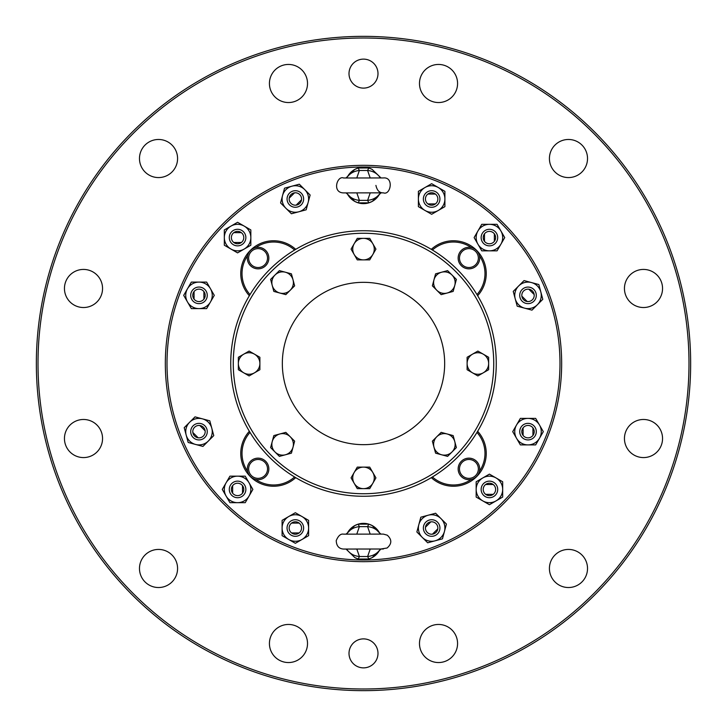 <?xml version="1.0" encoding="UTF-8"?>
<svg xmlns="http://www.w3.org/2000/svg" width="727" height="727" viewBox="0 0 727 727"><rect width="100%" height="100%" fill="white"/><g stroke="black" fill="none" stroke-linecap="round" stroke-linejoin="round"><path stroke-width="1.09" d="M484.5 233.794L484.5 241.364A6.216 6.216 0 0 1 484.5 233.794A6.216 6.216 0 0 1 494.342 233.794A6.216 6.216 0 0 1 494.342 241.364A6.216 6.216 0 0 1 484.5 241.364M494.342 241.364L494.342 233.794M523.095 427.858L523.095 435.437A6.216 6.216 0 0 0 532.936 435.437L532.936 427.858A6.216 6.216 0 0 0 523.095 427.858A6.216 6.216 0 0 0 523.095 435.437M233.794 242.5L241.364 242.5A6.216 6.216 0 0 1 233.794 242.5A6.216 6.216 0 0 1 233.794 232.658A6.216 6.216 0 0 1 241.364 232.658A6.216 6.216 0 0 1 241.364 242.5M241.364 232.658L233.794 232.658M521.859 296.162L527.211 301.514A6.216 6.216 0 0 0 534.172 294.553L528.82 289.201A6.216 6.216 0 0 0 521.859 296.162A6.216 6.216 0 0 0 527.211 301.514M427.858 203.905L435.437 203.905A6.216 6.216 0 0 0 435.437 194.064L427.858 194.064A6.216 6.216 0 0 0 427.858 203.905A6.216 6.216 0 0 0 435.437 203.905M299.142 523.095L291.563 523.095A6.216 6.216 0 0 0 291.563 532.936L299.142 532.936A6.216 6.216 0 0 0 299.142 523.095A6.216 6.216 0 0 0 291.563 523.095M430.838 521.859L425.486 527.211A6.216 6.216 0 0 0 432.447 534.172L437.799 528.82A6.216 6.216 0 0 0 430.838 521.859A6.216 6.216 0 0 0 425.486 527.211M203.905 299.142L203.905 291.563A6.216 6.216 0 0 0 194.064 291.563L194.064 299.142A6.216 6.216 0 0 0 203.905 299.142A6.216 6.216 0 0 0 203.905 291.563M296.162 205.141L301.514 199.789A6.216 6.216 0 0 0 294.553 192.828L289.201 198.18A6.216 6.216 0 0 0 296.162 205.141A6.216 6.216 0 0 0 301.514 199.789M205.141 430.838L199.789 425.486A6.216 6.216 0 0 0 192.828 432.447L198.18 437.799A6.216 6.216 0 0 0 205.141 430.838A6.216 6.216 0 0 0 199.789 425.486M493.206 484.5L485.636 484.5A6.216 6.216 0 0 1 493.206 484.5A6.216 6.216 0 0 1 493.206 494.342A6.216 6.216 0 0 1 485.636 494.342A6.216 6.216 0 0 1 485.636 484.5M485.636 494.342L493.206 494.342M242.5 493.206L242.5 485.636A6.216 6.216 0 0 1 242.5 493.206A6.216 6.216 0 0 1 232.658 493.206A6.216 6.216 0 0 1 232.658 485.636A6.216 6.216 0 0 1 242.5 485.636M232.658 485.636L232.658 493.206M532.936 435.437A6.216 6.216 0 0 0 532.936 427.858M534.172 294.553A6.216 6.216 0 0 0 528.82 289.201M435.437 194.064A6.216 6.216 0 0 0 427.858 194.064M291.563 532.936A6.216 6.216 0 0 0 299.142 532.936M432.447 534.172A6.216 6.216 0 0 0 437.799 528.82M194.064 291.563A6.216 6.216 0 0 0 194.064 299.142M294.553 192.828A6.216 6.216 0 0 0 289.201 198.18M192.828 432.447A6.216 6.216 0 0 0 198.18 437.799M497.704 237.584A8.279 8.279 0 0 1 486.754 245.417A8.279 8.279 0 0 1 482.855 232.531A8.279 8.279 0 0 1 497.704 237.584M521.45 436.7A8.279 8.279 0 0 0 534.799 436.391A8.279 8.279 0 0 0 530.501 423.741A8.279 8.279 0 0 0 521.45 436.7M237.584 229.296A8.279 8.279 0 0 1 245.481 240.064A8.279 8.279 0 0 1 232.84 244.372A8.279 8.279 0 0 1 237.584 229.296M536.226 294.29A8.279 8.279 0 0 0 524.358 287.928A8.279 8.279 0 0 0 528.011 303.641A8.279 8.279 0 0 0 536.226 294.29A8.279 8.279 0 0 1 528.011 303.641M436.7 205.55A8.279 8.279 0 0 0 436.391 192.201A8.279 8.279 0 0 0 423.741 196.499A8.279 8.279 0 0 0 436.7 205.55M290.3 534.581A8.279 8.279 0 0 0 303.195 530.683A8.279 8.279 0 0 0 295.353 519.732A8.279 8.279 0 0 0 290.3 534.581M423.432 526.948A8.279 8.279 0 0 0 433.792 536.017A8.279 8.279 0 0 0 438.817 523.876A8.279 8.279 0 0 0 423.432 526.948M192.419 290.3A8.279 8.279 0 0 0 196.317 303.195A8.279 8.279 0 0 0 207.268 295.353A8.279 8.279 0 0 0 192.419 290.3M303.568 200.052A8.279 8.279 0 0 0 293.908 190.828A8.279 8.279 0 0 0 288.01 202.815A8.279 8.279 0 0 0 303.568 200.052M190.774 432.71A8.279 8.279 0 0 0 202.642 439.072A8.279 8.279 0 0 0 204.841 425.786A8.279 8.279 0 0 0 190.774 432.71M489.416 497.704A8.279 8.279 0 0 1 481.583 486.754A8.279 8.279 0 0 1 494.469 482.855A8.279 8.279 0 0 1 489.416 497.704M229.296 489.416A8.279 8.279 0 0 1 237.584 481.138A8.279 8.279 0 0 1 245.008 493.079A8.279 8.279 0 0 1 229.296 489.416M363.5 59.123A14.495 14.495 0 0 1 376.05 80.87A14.495 14.495 0 0 1 350.95 80.87A14.495 14.495 0 0 1 363.5 59.123M363.5 638.888A14.495 14.495 0 0 1 376.05 660.625A14.495 14.495 0 0 1 350.95 660.625A14.495 14.495 0 0 1 363.5 638.888M643.504 269.426A19.047 19.047 0 0 1 659.998 297.997A19.047 19.047 0 0 1 627.001 297.997A19.047 19.047 0 0 1 643.504 269.426M643.504 419.479A19.047 19.047 0 0 1 659.998 448.05A19.047 19.047 0 0 1 627.001 448.05A19.047 19.047 0 0 1 643.504 419.479M568.478 549.43A19.047 19.047 0 0 1 584.971 578.001A19.047 19.047 0 0 1 551.975 578.001A19.047 19.047 0 0 1 568.478 549.43M438.526 624.457A19.047 19.047 0 0 1 455.02 653.028A19.047 19.047 0 0 1 422.033 653.028A19.047 19.047 0 0 1 438.526 624.457M288.474 624.457A19.047 19.047 0 0 1 304.967 653.028A19.047 19.047 0 0 1 271.98 653.028A19.047 19.047 0 0 1 288.474 624.457M158.522 549.43A19.047 19.047 0 0 1 175.025 578.001A19.047 19.047 0 0 1 142.029 578.001A19.047 19.047 0 0 1 158.522 549.43M83.496 419.479A19.047 19.047 0 0 1 99.999 448.05A19.047 19.047 0 0 1 67.002 448.05A19.047 19.047 0 0 1 83.496 419.479M83.496 269.426A19.047 19.047 0 0 1 99.999 297.997A19.047 19.047 0 0 1 67.002 297.997A19.047 19.047 0 0 1 83.496 269.426M158.522 139.475A19.047 19.047 0 0 1 175.025 168.046A19.047 19.047 0 0 1 142.029 168.046A19.047 19.047 0 0 1 158.522 139.475M288.474 64.449A19.047 19.047 0 0 1 304.967 93.02A19.047 19.047 0 0 1 271.98 93.02A19.047 19.047 0 0 1 288.474 64.449M438.526 64.449A19.047 19.047 0 0 1 455.02 93.02A19.047 19.047 0 0 1 422.033 93.02A19.047 19.047 0 0 1 438.526 64.449M568.478 139.475A19.047 19.047 0 0 1 584.971 168.046A19.047 19.047 0 0 1 551.975 168.046A19.047 19.047 0 0 1 568.478 139.475M363.5 38.004A325.496 325.496 0 0 1 645.385 526.248A325.496 325.496 0 0 1 81.615 526.248A325.496 325.496 0 0 1 363.5 38.004M363.5 36.35A327.15 327.15 0 0 1 690.65 363.5A327.15 327.15 0 0 1 363.5 690.65A327.15 327.15 0 0 1 36.35 363.5A327.15 327.15 0 0 1 363.5 36.35M477.948 230.95A13.25 13.25 0 0 1 500.894 230.95A13.25 13.25 0 0 1 489.416 250.833A13.25 13.25 0 0 1 477.948 230.95L474.122 237.584L481.774 250.833L497.068 250.833L504.72 237.584L497.068 224.325L481.774 224.325L477.948 230.95M539.489 438.272A13.25 13.25 0 0 0 528.011 418.388A13.25 13.25 0 0 0 516.534 438.272A13.25 13.25 0 0 0 539.489 438.272L535.663 444.897L520.359 444.897L512.717 431.647L520.359 418.388L535.663 418.388L543.314 431.647L539.489 438.272M230.95 249.052A13.25 13.25 0 0 1 230.95 226.106A13.25 13.25 0 0 1 250.833 237.584A13.25 13.25 0 0 1 230.95 249.052L237.584 252.878L250.833 245.226L250.833 229.932L237.584 222.28L224.325 229.932L224.325 245.226L230.95 249.052A13.25 13.25 0 0 1 227.433 229.06A13.25 13.25 0 0 1 247.734 229.06A13.25 13.25 0 0 1 244.208 249.052M540.815 291.927A13.25 13.25 0 0 0 518.642 285.984A13.25 13.25 0 0 0 524.585 308.157A13.25 13.25 0 0 0 540.815 291.927L542.796 299.315L531.973 310.138L517.197 306.176L513.235 291.4L524.058 280.577L538.834 284.539L540.815 291.927M438.272 187.511A13.25 13.25 0 0 0 418.388 198.989A13.25 13.25 0 0 0 438.272 210.466A13.25 13.25 0 0 0 438.272 187.511L444.897 191.337L444.897 206.641L431.647 214.283L418.388 206.641L418.388 191.337L431.647 183.686L438.272 187.511M288.728 539.489A13.25 13.25 0 0 0 308.611 528.011A13.25 13.25 0 0 0 288.728 516.534A13.25 13.25 0 0 0 288.728 539.489L282.103 535.663L282.103 520.359L295.353 512.717L308.611 520.359L308.611 535.663L295.353 543.314L288.728 539.489M435.073 540.815A13.25 13.25 0 0 0 441.016 518.642A13.25 13.25 0 0 0 418.843 524.585A13.25 13.25 0 0 0 435.073 540.815L427.685 542.796L416.862 531.973L420.824 517.197L435.6 513.235L446.423 524.058L442.461 538.834L435.073 540.815M187.511 288.728A13.25 13.25 0 0 0 198.989 308.611A13.25 13.25 0 0 0 210.466 288.728A13.25 13.25 0 0 0 187.511 288.728L191.337 282.103L206.641 282.103L214.283 295.353L206.641 308.611L191.337 308.611L183.686 295.353L187.511 288.728M291.927 186.185A13.25 13.25 0 0 0 285.984 208.358A13.25 13.25 0 0 0 308.157 202.415A13.25 13.25 0 0 0 291.927 186.185L299.315 184.204L310.138 195.027L306.176 209.803L291.4 213.765L280.577 202.942L284.539 188.166L291.927 186.185M186.185 435.073A13.25 13.25 0 0 0 208.358 441.016A13.25 13.25 0 0 0 202.415 418.843A13.25 13.25 0 0 0 186.185 435.073L184.204 427.685L195.027 416.862L209.803 420.824L213.765 435.6L202.942 446.423L188.166 442.461L186.185 435.073M496.05 477.948A13.25 13.25 0 0 1 496.05 500.894A13.25 13.25 0 0 1 476.167 489.416A13.25 13.25 0 0 1 496.05 477.948L489.416 474.122L476.167 481.774L476.167 497.068L489.416 504.72L502.675 497.068L502.675 481.774L496.05 477.948A13.25 13.25 0 0 1 499.567 497.94A13.25 13.25 0 0 1 479.266 497.94A13.25 13.25 0 0 1 482.792 477.948M249.052 496.05A13.25 13.25 0 0 1 226.106 496.05A13.25 13.25 0 0 1 237.584 476.167A13.25 13.25 0 0 1 249.052 496.05L252.878 489.416L245.226 476.167L229.932 476.167L222.28 489.416L229.932 502.675L245.226 502.675L249.052 496.05A13.25 13.25 0 0 1 229.06 499.567A13.25 13.25 0 0 1 229.06 479.266A13.25 13.25 0 0 1 249.052 482.792M475.594 251.406A9.442 9.442 0 0 1 471.369 267.2A9.442 9.442 0 0 1 459.8 255.631A9.442 9.442 0 0 1 475.594 251.406M251.406 475.594A9.442 9.442 0 0 1 255.631 459.8A9.442 9.442 0 0 1 267.2 471.369A9.442 9.442 0 0 1 251.406 475.594M475.594 475.594A9.442 9.442 0 0 1 459.8 471.369A9.442 9.442 0 0 1 471.369 459.8A9.442 9.442 0 0 1 475.594 475.594M251.406 251.406A9.442 9.442 0 0 1 267.2 255.631A9.442 9.442 0 0 1 255.631 267.2A9.442 9.442 0 0 1 251.406 251.406M370.216 192.864L367.635 200.352L359.411 200.361L358.211 202.86L354.849 201.461L347.479 194.1C350.414 197.799 354.394 199.889 359.411 200.361L356.812 192.882M356.784 177.979L359.365 170.491C354.349 170.981 350.378 173.081 347.461 176.779A18.22 18.22 0 0 1 372.088 169.346M370.188 177.961L367.589 170.481C372.606 170.954 376.586 173.044 379.521 176.734L379.521 176.743A18.22 18.22 0 0 1 380.112 177.942M358.211 202.86L368.834 202.842L367.635 200.352C372.651 199.861 376.622 197.762 379.539 194.064A18.22 18.22 0 0 1 346.888 192.9M358.166 168.001L368.789 167.982L367.589 170.481L359.365 170.491L358.166 168.001L354.803 169.409L345.988 177.997M356.784 534.136L359.365 526.648L367.589 526.639L368.789 524.14L372.151 525.539L379.521 532.9C376.586 529.201 372.606 527.111 367.589 526.639L370.188 534.118M370.216 549.021L367.635 556.509C372.651 556.019 376.622 553.919 379.539 550.221A18.22 18.22 0 0 1 368.834 558.999L372.197 557.591L381.012 549.003M356.812 549.039L359.411 556.518C354.394 556.046 350.414 553.956 347.479 550.266L347.479 550.257A18.22 18.22 0 0 1 346.888 549.058M368.789 524.14L358.166 524.158L359.365 526.648C354.349 527.139 350.378 529.238 347.461 532.936L354.803 525.566L357.902 524.24M359.411 556.518L367.635 556.509L368.834 558.999L358.211 559.018L359.411 556.518M476.539 250.461A10.769 10.769 0 0 1 471.705 268.481A10.769 10.769 0 0 1 458.519 255.295A10.769 10.769 0 0 1 476.539 250.461M250.461 476.539A10.769 10.769 0 0 1 255.295 458.519A10.769 10.769 0 0 1 268.481 471.705A10.769 10.769 0 0 1 250.461 476.539M476.539 476.539A10.769 10.769 0 0 1 458.519 471.705A10.769 10.769 0 0 1 471.705 458.519A10.769 10.769 0 0 1 476.539 476.539M250.461 250.461A10.769 10.769 0 0 1 268.481 255.295A10.769 10.769 0 0 1 255.295 268.481A10.769 10.769 0 0 1 250.461 250.461M368.834 202.842L372.197 201.434L381.012 192.846M368.789 167.982L372.151 169.382L380.993 177.951M165.329 363.5A198.171 198.171 0 0 1 462.581 191.883A198.171 198.171 0 0 1 462.581 535.117A198.171 198.171 0 0 1 165.329 363.5M358.166 524.158L354.803 525.566M368.834 558.999A18.22 18.22 0 0 1 358.211 559.018L354.849 557.618L346.007 549.049M167.01 363.5A196.49 196.49 0 0 1 461.745 193.337A196.49 196.49 0 0 1 461.745 533.663A196.49 196.49 0 0 1 167.01 363.5M358.211 559.018A18.22 18.22 0 0 1 354.912 557.654M346.861 534.145A18.22 18.22 0 0 1 380.112 534.1M471.305 247.58A31.552 31.552 0 0 0 432.42 250.024M476.976 294.58A31.552 31.552 0 0 0 479.42 255.695M477.657 295.707A32.815 32.815 0 0 0 480.465 254.986A32.815 32.815 0 0 0 431.293 249.343M255.695 479.42A31.552 31.552 0 0 0 294.58 476.976M250.024 432.42A31.552 31.552 0 0 0 247.58 471.305M249.343 431.293A32.815 32.815 0 0 0 246.535 472.014A32.815 32.815 0 0 0 295.707 477.657M479.42 471.305A31.552 31.552 0 0 0 476.976 432.42M432.42 476.976A31.552 31.552 0 0 0 471.305 479.42M431.293 477.657A32.815 32.815 0 0 0 472.014 480.465A32.815 32.815 0 0 0 477.657 431.293M247.58 255.695A31.552 31.552 0 0 0 250.024 294.58M294.58 250.024A31.552 31.552 0 0 0 255.695 247.58M295.707 249.343A32.815 32.815 0 0 0 254.986 246.535A32.815 32.815 0 0 0 249.343 295.707M243.736 372.824A10.769 10.769 0 0 1 243.736 354.176A10.769 10.769 0 0 1 259.884 363.5A10.769 10.769 0 0 1 243.736 372.824L249.125 375.932L259.884 369.716L259.884 357.284L249.125 351.068L238.356 357.284L238.356 369.716L243.736 372.824M285.411 454.775A10.769 10.769 0 0 1 272.225 441.589A10.769 10.769 0 0 1 290.237 436.763A10.769 10.769 0 0 1 285.411 454.775L291.418 453.166L294.635 441.162L285.838 432.365L273.834 435.582L270.617 447.596L279.404 456.383L285.411 454.775M354.176 243.736A10.769 10.769 0 0 1 372.824 243.736A10.769 10.769 0 0 1 363.5 259.884A10.769 10.769 0 0 1 354.176 243.736L351.068 249.125L357.284 259.884L369.716 259.884L375.932 249.125L369.716 238.356L357.284 238.356L354.176 243.736M272.225 285.411A10.769 10.769 0 0 1 285.411 272.225A10.769 10.769 0 0 1 290.237 290.237A10.769 10.769 0 0 1 272.225 285.411L273.834 291.418L285.838 294.635L294.635 285.838L291.418 273.834L279.404 270.617L270.617 279.404L272.225 285.411M483.264 354.176A10.769 10.769 0 0 1 483.264 372.824A10.769 10.769 0 0 1 467.116 363.5A10.769 10.769 0 0 1 483.264 354.176L477.875 351.068L467.116 357.284L467.116 369.716L477.875 375.932L488.644 369.716L488.644 357.284L483.264 354.176M372.824 483.264A10.769 10.769 0 0 1 354.176 483.264A10.769 10.769 0 0 1 363.5 467.116A10.769 10.769 0 0 1 372.824 483.264L375.932 477.875L369.716 467.116L357.284 467.116L351.068 477.875L357.284 488.644L369.716 488.644L372.824 483.264M454.775 441.589A10.769 10.769 0 0 1 441.589 454.775A10.769 10.769 0 0 1 436.763 436.763A10.769 10.769 0 0 1 454.775 441.589L453.166 435.582L441.162 432.365L432.365 441.162L435.582 453.166L447.596 456.383L456.383 447.596L454.775 441.589M441.589 272.225A10.769 10.769 0 0 1 454.775 285.411A10.769 10.769 0 0 1 436.763 290.237A10.769 10.769 0 0 1 441.589 272.225L435.582 273.834L432.365 285.838L441.162 294.635L453.166 291.418L456.383 279.404L447.596 270.617L441.589 272.225M297.116 248.525A132.768 132.768 0 0 1 478.475 297.116A132.768 132.768 0 0 1 429.884 478.475A132.768 132.768 0 0 1 248.525 429.884A132.768 132.768 0 0 1 297.116 248.525A132.768 132.768 0 0 1 478.475 297.116A132.768 132.768 0 0 1 429.884 478.475A132.768 132.768 0 0 1 248.525 429.884A132.768 132.768 0 0 1 297.116 248.525M444.67 363.5A81.17 81.17 0 0 1 322.915 433.792A81.17 81.17 0 0 1 322.915 293.208A81.17 81.17 0 0 1 444.67 363.5M235.257 397.86A132.768 132.768 0 0 1 397.86 235.257A132.768 132.768 0 0 1 457.383 457.383A132.768 132.768 0 0 1 235.257 397.86M237.702 397.206A130.242 130.242 0 0 1 397.206 237.702A130.242 130.242 0 0 1 455.593 455.593A130.242 130.242 0 0 1 237.702 397.206M298.379 250.706A130.242 130.242 0 0 1 493.742 363.5A130.242 130.242 0 0 1 298.379 476.294A130.242 130.242 0 0 1 298.379 250.706M343.617 177.997L343.617 177.997C337.164 175.243 331.739 192.764 343.635 192.9L383.383 192.846C390.608 195.717 394.234 176.834 383.365 177.942L343.617 177.997M375.923 185.403C377.068 190.565 379.558 193.046 383.383 192.846M380.848 549.003L387.073 548.022C391.953 543.823 392.017 539.543 387.273 535.19L383.365 534.1L343.617 534.154C340.709 533.591 338.246 535.744 336.237 540.615C336.456 545.968 338.918 548.785 343.635 549.058L346.17 549.058M383.383 549.003L343.635 549.058M346.007 192.891L347.479 194.1M380.993 534.109L379.521 532.9M345.988 534.154L347.461 532.936M354.803 169.409L357.902 168.082M354.849 201.461L357.957 202.778M372.197 201.434L369.098 202.76M372.151 169.382L369.043 168.064M372.197 557.591L369.098 558.918M372.151 525.539L369.043 524.222M354.849 557.618L357.957 558.936"/></g></svg>

